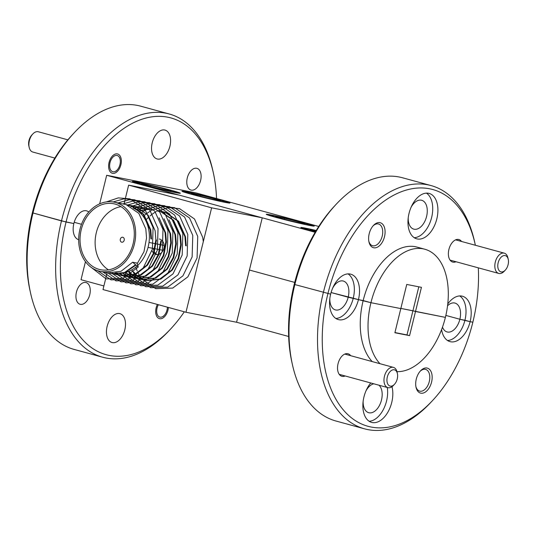 <?xml version="1.0" encoding="UTF-8"?>
<svg xmlns="http://www.w3.org/2000/svg" width="535" height="535" viewBox="0 0 535 535"><rect width="100%" height="100%" fill="white"/><g stroke="black" fill="none" stroke-linecap="round" stroke-linejoin="round"><path stroke-width="0.8" d="M80.076 237.573A33.625 26.857 -78.8 0 0 100.654 269.734A33.625 26.857 -78.8 0 0 134.252 235.922A33.625 26.857 -78.8 0 0 113.674 203.755A33.625 26.857 -78.8 0 0 80.076 237.573M120.943 206.63A33.625 26.857 -78.8 0 0 95.163 240.549A33.625 26.857 -78.8 0 0 108.471 269.841M116.222 272.803A33.625 26.857 -78.8 0 0 123.799 272.776M125.919 272.302A33.625 26.857 -78.8 0 0 137.074 266.029M137.736 265.413A33.625 26.857 -78.8 0 0 149.339 238.898A33.625 26.857 -78.8 0 0 133.322 208.175M151.499 239.018L150.783 229.93L143.788 214.361L131.075 205.594L126.3 204.671M126.006 204.584L130.48 205.48L143.193 214.241L150.188 229.816L150.903 238.898M137.194 263.695L143.968 251.751L146.536 238.035L145.821 228.953L138.826 213.385L126.113 204.617L114.002 202.11A35.303 28.194 101.2 0 1 135.602 235.881A35.303 28.194 101.2 0 1 100.326 271.385A35.303 28.194 101.2 0 1 78.725 237.614A35.303 28.194 101.2 0 1 114.002 202.11M186.24 245.873L185.525 236.791L178.529 221.216L165.817 212.448L162.954 211.766M162.961 211.773L165.221 212.335L177.934 221.102L184.929 236.671L185.645 245.752M144.945 280.032L147.392 280.674L160.707 279.136L172.344 270.055L178.71 258.606L181.278 244.89L180.562 235.808L173.567 220.239L160.854 211.472L158.594 210.91M157.992 210.79L160.259 211.352L172.972 220.119L179.967 235.694L180.683 244.776L178.115 258.492L171.748 269.941L160.112 279.023L146.797 280.554L144.637 280.012M139.983 279.056L142.43 279.691L155.745 278.16L167.381 269.078L173.748 257.629L176.316 243.913L175.6 234.832L168.986 219.745M153.625 209.927L151.117 209.573M150.81 209.546L148.549 209.479M148.242 209.486L145.935 209.666M145.62 209.707L143.26 210.141M142.939 210.222L140.524 210.937M140.19 211.058L138.799 211.606M138.505 211.365L139.929 210.823M140.264 210.71L142.664 210.028M142.992 209.954L145.339 209.546M145.654 209.513L147.954 209.366M148.269 209.359L150.516 209.452M150.823 209.479L153.03 209.814M170.01 221.911L175.005 234.711L175.721 243.793L173.146 257.509L166.786 268.958L155.15 278.039L141.835 279.578L139.675 279.029M135.021 278.073L137.468 278.715L150.783 277.183L162.419 268.095L168.779 256.646L171.354 242.93L170.638 233.849L164.024 218.761M148.663 208.951L146.149 208.59M145.848 208.563L143.587 208.503M143.28 208.51L140.972 208.683M140.651 208.73L138.297 209.165M137.97 209.245L136.238 209.733M135.91 209.533L137.702 209.045M138.023 208.971L140.377 208.57M140.692 208.53L142.992 208.382M143.306 208.382L145.553 208.476M145.861 208.503L148.068 208.831M165.047 220.935L170.036 233.735L170.759 242.816L168.184 256.532L161.824 267.981L150.188 277.063L136.873 278.595L134.713 278.053M130.052 277.097L132.506 277.732L145.821 276.2L157.457 267.119L163.817 255.67L166.392 241.954L165.669 232.872L159.062 217.785M143.701 207.968L141.186 207.613M140.886 207.587L138.625 207.52M138.318 207.526L136.01 207.707M135.689 207.747L133.342 208.182M133.061 207.995L135.415 207.587M135.73 207.553L138.03 207.406M138.338 207.399L140.591 207.493M140.899 207.52L143.694 207.968M160.079 219.952L165.074 232.752L165.796 241.833L163.222 255.549L156.855 266.998L145.226 276.08L131.911 277.618L129.751 277.07M135.937 206.543L138.732 206.991L136.224 206.63M135.923 206.61L133.663 206.543M133.349 206.55L131.048 206.731M130.767 206.57L133.068 206.423M133.375 206.423L135.629 206.517M130.968 205.567L133.77 206.008L131.262 205.654M130.955 205.627L128.701 205.56M128.413 205.44L130.667 205.534M133.182 205.895L135.442 206.457L148.155 215.224L155.15 230.792L155.866 239.881L153.298 253.59L146.931 265.039L135.295 274.127L121.98 275.659L119.827 275.11M133.65 271.907L135.495 274.04M135.756 274.301L137.682 276.047M137.95 276.261L139.936 277.678M140.217 277.846L142.263 278.962M142.551 279.096L144.651 279.939M144.35 279.919L142.236 279.109M141.949 278.976L139.896 277.899M139.622 277.732L137.622 276.354M137.355 276.147L135.422 274.442M135.161 274.181L133.302 272.101M133.054 271.787L131.71 269.907M128.948 271.258L130.533 273.057M130.794 273.318L132.72 275.07M132.988 275.284L134.974 276.695M135.255 276.869L137.301 277.986M137.582 278.12L139.688 278.956M139.388 278.936L137.274 278.126M136.987 277.999L134.934 276.916M134.653 276.749L132.66 275.371M132.386 275.164L130.453 273.459M130.199 273.204L128.574 271.412M125.832 272.342L127.751 274.087M128.019 274.301L130.012 275.719M130.286 275.886L132.339 277.003M132.62 277.137L134.726 277.979M134.419 277.959L132.312 277.15M132.025 277.016L129.972 275.94M129.691 275.772L127.691 274.395M127.424 274.188L125.491 272.482M123.057 273.325L125.05 274.736M125.324 274.91L127.377 276.027M127.658 276.16L129.764 277.003M129.457 276.976L127.35 276.174M127.056 276.04L125.003 274.957M124.729 274.789L122.729 273.412M119.111 273.104L120.087 273.76M120.362 273.933L122.415 275.043M122.696 275.177L124.802 276.02M125.09 276.12L127.544 276.755L140.859 275.224L152.488 266.142L158.855 254.687L161.43 240.977M160.828 240.857L158.26 254.573L151.893 266.022L140.264 275.104L126.942 276.635L124.789 276.093M124.494 276L122.381 275.191M122.1 275.064L120.041 273.98M119.766 273.813L118.65 273.084M115.399 272.95L117.446 274.067M117.733 274.201L119.84 275.043M120.128 275.137L122.575 275.772L135.897 274.241L147.526 265.159L153.893 253.71L156.461 239.994M119.532 275.017L117.419 274.214M117.132 274.08L115.079 272.997M112.771 273.218L114.871 274.06M115.165 274.161L117.613 274.796M117.62 274.796L114.858 274.134M114.57 274.04L112.457 273.231M124.28 239.66A2.521 2.013 101.2 0 1 121.766 242.195A2.521 2.013 101.2 0 1 120.221 239.787A2.521 2.013 101.2 0 1 122.742 237.252A2.521 2.013 101.2 0 1 124.28 239.66M110.203 273.178L112.651 273.813L124.876 272.723L135.97 265.086M100.326 271.385L107.695 272.837L121.004 271.305L132.64 262.224L137.007 263.086L138.251 267.039L132.64 262.224M135.576 264.745L124.408 272.556L112.062 273.699L109.896 273.151M203.3 241.666L202.698 237.379L194.513 219.002L179.566 208.657L168.879 207.58L157.35 210.984M157.223 211.051L156.601 211.378M155.805 211.82L154.16 212.83M153.913 212.99L151.98 214.361M151.699 214.575L149.981 215.979M148.222 217.591L146.878 218.955M146.543 219.317L145.627 220.353M135.81 267.112L136.599 269.393M136.773 269.841L137.227 270.944M138.231 273.097L139.508 275.411M139.675 275.692L140.852 277.498M140.999 277.705L141.735 278.702M142.056 279.116L155.718 288.706L172.698 288.091L187.879 276.836L197.087 257.923L197.736 236.403L189.55 218.019L174.604 207.68L163.917 206.604L152.843 209.773M152.823 209.787L152.381 210.008M152.261 210.068L151.639 210.395M150.843 210.843L149.198 211.853M148.951 212.014L147.018 213.378M146.737 213.592L145.018 214.996M133.268 272.121L134.539 274.435M134.713 274.716L135.89 276.515M136.037 276.729L136.773 277.725M137.094 278.133L137.569 278.722M137.582 278.735L150.756 287.723L167.736 287.114L182.916 275.853L192.125 256.94L192.774 235.42L184.588 217.043L169.642 206.697L158.955 205.621L147.881 208.797M147.861 208.804L147.419 209.024M147.299 209.091L146.67 209.419M145.881 209.86L144.236 210.87M143.989 211.031L142.056 212.402M141.775 212.616L140.752 213.425M128.467 271.452L129.577 273.452M129.751 273.733L130.921 275.538M131.075 275.746L131.811 276.742M132.125 277.157L132.606 277.739M132.613 277.752L145.794 286.747L162.774 286.131L177.954 274.876L187.156 255.964L187.812 234.444L179.626 216.06L164.68 205.721L153.993 204.644L142.457 208.048M142.33 208.108L141.708 208.443M140.919 208.884L139.274 209.894M139.026 210.054L137.856 210.857M124.782 272.756L125.959 274.555M126.113 274.769L126.842 275.766M127.163 276.174L127.644 276.762M127.651 276.776L140.825 285.764L157.805 285.155L172.992 273.893L182.194 254.981L182.85 233.461L174.657 215.083L159.718 204.738L149.031 203.661L137.95 206.838M137.93 206.844L137.495 207.065M137.368 207.132L136.746 207.46M135.957 207.901L134.539 208.764M120.676 273.104L120.997 273.579M121.144 273.786L121.88 274.783M122.201 275.197L135.863 284.787L152.843 284.172L168.023 272.917L177.232 254.005L177.887 232.484L169.695 214.1L154.755 203.761L144.069 202.685L132.988 205.855M132.968 205.868L132.533 206.089M132.406 206.149L131.784 206.483M116.182 272.81L116.918 273.806M117.239 274.214L117.713 274.803M117.727 274.816L130.901 283.804L147.881 283.196L163.061 271.934L172.27 253.022L172.919 231.501L164.733 213.124L149.793 202.778L139.1 201.702L128.025 204.878M128.005 204.885L127.571 205.106M112.276 273.238L112.751 273.826M112.765 273.84L125.939 282.828L142.919 282.212L158.099 270.957L167.308 252.045L167.957 230.525L159.771 212.141L144.825 201.802L134.138 200.725L123.063 203.895M107.802 272.857L120.977 281.851L137.956 281.236L153.137 269.974L162.346 251.062L162.994 229.548L154.809 211.164L139.862 200.826L129.176 199.742L118.101 202.919M102.84 271.88L116.015 280.868L132.994 280.26L148.175 268.998L157.377 250.086L158.032 228.565L149.847 210.181L134.9 199.843L124.2 198.766L113.112 201.949M97.711 270.703L111.046 279.892L128.025 279.277L143.213 268.015L152.415 249.103L153.07 227.589L144.878 209.205L129.938 198.866L118.309 197.883L106.385 201.902M90.783 267.065L106.084 278.909L123.063 278.3L138.251 267.039M391.787 386.056A8.406 5.049 105.3 0 0 394.476 384.304A8.406 5.049 105.3 0 0 397.405 373.611A8.406 5.049 105.3 0 0 392.77 369.859A8.406 5.049 105.3 0 0 386.952 379.368A8.406 5.049 105.3 0 0 391.787 386.056M394.476 384.304L393.406 385.454A10.506 6.313 -74.7 0 1 390.042 387.634A10.506 6.313 -74.7 0 1 387.888 387.648A10.506 6.313 -74.7 0 1 384.19 377.563A10.506 6.313 -74.7 0 1 391.272 367.398A10.506 6.313 -74.7 0 1 393.432 367.378A10.506 6.313 -74.7 0 1 397.064 372.079L397.405 373.611M158.387 304.709A8.406 5.049 105.3 0 0 158.942 316.693A8.406 5.049 105.3 0 0 164.258 315.349A8.406 5.049 105.3 0 0 167.408 307.177M124.809 329.834A14.96 8.988 -74.7 0 1 112.029 342.52A14.96 8.988 -74.7 0 1 107.14 326.35A14.96 8.988 -74.7 0 1 119.927 313.657A14.96 8.988 -74.7 0 1 124.809 329.834M168.398 307.451A10.005 6.012 -74.7 0 1 167.97 310.166A10.005 6.012 -74.7 0 1 159.423 318.646A10.005 6.012 -74.7 0 1 156.153 307.832A10.005 6.012 -74.7 0 1 157.397 304.442M89.746 294.731A11.262 6.768 -74.7 0 1 80.13 304.281A11.262 6.768 -74.7 0 1 76.445 292.103A11.262 6.768 -74.7 0 1 86.068 282.554A11.262 6.768 -74.7 0 1 89.746 294.731M370.755 382.966A23.54 14.144 105.3 0 0 363.947 396.95A23.54 14.144 105.3 0 0 371.631 422.396A23.54 14.144 105.3 0 0 391.74 402.434A23.54 14.144 105.3 0 0 391.988 386.698M369.157 421.272A23.54 14.144 105.3 0 0 386.551 401.016A23.54 14.144 105.3 0 0 387.266 387.48M416.284 379.094A12.947 7.778 105.3 0 0 416.036 387.3A12.947 7.778 105.3 0 0 423.553 392.957A12.947 7.778 105.3 0 0 431.571 382.11A12.947 7.778 105.3 0 0 429.638 369.504A12.947 7.778 105.3 0 0 420.537 370.822A12.947 7.778 105.3 0 0 416.284 379.094M415.909 386.651A11.262 6.768 105.3 0 0 419.661 391.112A11.262 6.768 105.3 0 0 429.284 381.562A11.262 6.768 105.3 0 0 425.599 369.384A11.262 6.768 105.3 0 0 420.102 371.317M350.692 355.695A11.683 7.022 105.3 0 0 341.905 356.196A11.683 7.022 105.3 0 0 338.066 363.66A11.683 7.022 105.3 0 0 337.839 371.063A11.683 7.022 105.3 0 0 345.155 375.965M152.02 250.634A7.878 6.293 -78.8 0 0 153.518 252.968M154 253.403A7.878 6.293 -78.8 0 0 156.26 254.466A7.878 6.293 -78.8 0 0 158.3 254.453M159.009 254.259A7.878 6.293 -78.8 0 0 163.864 248.4A7.878 6.293 -78.8 0 0 161.443 239.968M153.438 248.447A7.878 6.293 -78.8 0 0 154.08 251.203M154.468 251.992A7.878 6.293 -78.8 0 0 157.277 254.566M379.034 385.227A14.96 8.988 -74.7 0 1 381.488 400.019A14.96 8.988 -74.7 0 1 368.709 412.706A14.96 8.988 -74.7 0 1 363.145 401.223M81.494 224.292L74.191 222.292L81.494 224.292M107.134 272.73L103.001 289.569L185.966 312.253L236.59 322.244L249.417 270.028L294.711 282.413L249.417 270.028L262.244 217.812L179.272 195.128L128.647 185.137L123.993 204.082M332.676 288.097A14.96 8.988 -74.7 0 1 343.31 281.042A14.96 8.988 -74.7 0 1 348.198 297.219L331.085 292.538L353.26 298.216A23.54 14.144 105.3 0 0 348.051 273.893M475.374 245.257A122.729 73.736 105.3 0 0 475.194 244.441A122.729 73.736 105.3 0 0 403.918 190.808A122.729 73.736 105.3 0 0 327.922 293.608A122.729 73.736 105.3 0 0 346.232 413.12A122.729 73.736 105.3 0 0 432.494 400.615L430.782 402.447A126.093 75.756 -74.7 0 1 364.536 428.829A126.093 75.756 -74.7 0 1 323.347 292.511A126.093 75.756 -74.7 0 1 431.049 185.571L402.527 177.774A126.093 75.756 105.3 0 0 336.288 204.156A126.093 75.756 105.3 0 0 294.825 284.714A126.093 75.756 105.3 0 0 292.411 364.609L291.869 362.162A122.729 73.736 -74.7 0 1 294.217 284.393L330.65 294.15A23.54 14.144 105.3 0 0 338.341 319.596A23.54 14.144 105.3 0 0 358.443 299.633L353.26 298.216A23.54 14.144 105.3 0 1 335.86 318.472M424.79 249.223L417.012 247.096A63.043 37.878 105.3 0 0 363.165 300.563L358.443 299.633L370.942 302.69L400.815 308.588L394.883 332.737L409.576 335.632L415.508 311.484L445.387 317.382A63.043 37.878 105.3 0 0 424.79 249.223A63.043 37.878 105.3 0 0 370.942 302.69A63.043 37.878 105.3 0 0 379.984 363.7M394.93 332.549L406.988 334.923L412.92 310.775L400.862 308.401L445.387 317.382A63.043 37.878 105.3 0 1 396.963 371.651M170.625 329.012L168.913 330.844A126.093 75.756 -74.7 0 1 102.673 357.226A126.093 75.756 -74.7 0 1 61.478 220.908A126.093 75.756 -74.7 0 1 169.187 113.968L140.665 106.171A126.093 75.756 105.3 0 0 74.425 132.553A126.093 75.756 105.3 0 0 32.963 213.111A126.093 75.756 105.3 0 0 30.548 293.006L30.007 290.558A122.729 73.736 -74.7 0 1 32.354 212.79L66.059 222.005A122.729 73.736 105.3 0 0 84.369 341.517A122.729 73.736 105.3 0 0 170.625 329.012A122.729 73.736 105.3 0 0 184.308 311.798M78.672 239.7A14.96 8.988 -74.7 0 1 73.85 223.543L61.478 220.908L32.354 212.79A122.729 73.736 -74.7 0 1 72.706 134.385L74.425 132.553M30.548 293.006A126.093 75.756 105.3 0 0 74.151 349.429L102.673 357.226M365.967 390.898A14.96 8.988 -74.7 0 1 373.805 383.802M447.548 305.773A14.96 8.988 -74.7 0 1 454.984 303.077A14.96 8.988 -74.7 0 1 459.873 319.255L445.849 315.423L459.873 319.255A14.96 8.988 -74.7 0 1 447.093 331.941A14.96 8.988 -74.7 0 1 442.478 327.146M336.288 204.156L334.576 205.988A122.729 73.736 -74.7 0 0 294.217 284.393L330.65 294.15A23.54 14.144 105.3 0 1 350.759 274.188A23.54 14.144 105.3 0 1 358.443 299.633L348.198 297.219A14.96 8.988 -74.7 0 1 335.418 309.905A14.96 8.988 -74.7 0 1 329.854 298.423M441.589 329.587A23.54 14.144 105.3 0 0 450.015 341.631A23.54 14.144 105.3 0 0 470.118 321.669L459.873 319.255L464.935 320.251A23.54 14.144 105.3 0 0 459.726 295.929M432.494 400.615A122.729 73.736 105.3 0 0 472.846 322.21L470.118 321.669L472.846 322.21A122.729 73.736 105.3 0 0 478.303 267.848M292.411 364.609A126.093 75.756 105.3 0 0 336.013 421.032L364.536 428.829M103.884 285.957L81.026 279.705L85.46 261.668M236.59 322.244L288.659 336.482M185.966 312.253L211.619 207.821L262.244 217.812M211.619 207.821L128.647 185.137M160.848 239.573A7.878 6.293 -78.8 0 0 159.316 239.005M406.988 334.923L409.576 335.632M418.805 286.813L412.92 310.775L415.508 311.484L421.44 287.335L406.747 284.439L400.815 308.588L370.942 302.69L363.165 300.563A63.043 37.878 105.3 0 0 372.199 361.573M447.534 340.507A23.54 14.144 105.3 0 0 464.935 320.251L470.118 321.669A23.54 14.144 105.3 0 0 462.427 296.223A23.54 14.144 105.3 0 0 447.755 304M169.903 146.269A14.96 8.988 -74.7 0 1 157.116 158.955A14.96 8.988 -74.7 0 1 152.234 142.778A14.96 8.988 -74.7 0 1 165.014 130.092A14.96 8.988 -74.7 0 1 169.903 146.269M120.89 164.78A10.005 6.012 -74.7 0 1 112.343 173.266A10.005 6.012 -74.7 0 1 109.073 162.446A10.005 6.012 -74.7 0 1 117.62 153.966A10.005 6.012 -74.7 0 1 120.89 164.78M200.598 180.509A11.262 6.768 -74.7 0 1 190.975 190.065A11.262 6.768 -74.7 0 1 187.297 177.887A11.262 6.768 -74.7 0 1 196.913 168.331A11.262 6.768 -74.7 0 1 200.598 180.509M409.034 213.385A23.54 14.144 105.3 0 0 416.725 238.831A23.54 14.144 105.3 0 0 436.827 218.868A23.54 14.144 105.3 0 0 429.137 193.423A23.54 14.144 105.3 0 0 409.034 213.385M414.244 237.707A23.54 14.144 105.3 0 0 431.645 217.451A23.54 14.144 105.3 0 0 426.435 193.128M369.204 233.708A12.947 7.778 105.3 0 0 368.956 241.914A12.947 7.778 105.3 0 0 376.473 247.571A12.947 7.778 105.3 0 0 384.491 236.724A12.947 7.778 105.3 0 0 382.558 224.118A12.947 7.778 105.3 0 0 373.457 225.436A12.947 7.778 105.3 0 0 369.204 233.708M368.829 241.265A11.262 6.768 105.3 0 0 372.581 245.725A11.262 6.768 105.3 0 0 382.197 236.176A11.262 6.768 105.3 0 0 378.519 223.998A11.262 6.768 105.3 0 0 373.022 225.93M461.544 241.472A11.683 7.022 105.3 0 0 452.75 241.974A11.683 7.022 105.3 0 0 448.912 249.437A11.683 7.022 105.3 0 0 448.684 256.84A11.683 7.022 105.3 0 0 456.001 261.749M316.232 230.485A24.717 0.856 13.8 0 0 300.871 227.535A24.717 0.856 13.8 0 0 310.28 230.552A24.717 0.856 13.8 0 0 315.376 231.909M141.755 184.468A24.717 0.856 13.8 0 0 166.88 190.721A24.717 0.856 13.8 0 0 180.349 193.242A24.717 0.856 13.8 0 0 170.939 190.226A24.717 0.856 13.8 0 0 145.814 183.973A24.717 0.856 13.8 0 0 132.346 181.452A24.717 0.856 13.8 0 0 141.755 184.468M191.39 194.265A24.717 0.856 13.8 0 0 216.514 200.518A24.717 0.856 13.8 0 0 229.976 203.039A24.717 0.856 13.8 0 0 220.574 200.023A24.717 0.856 13.8 0 0 195.442 193.764A24.717 0.856 13.8 0 0 181.98 191.249A24.717 0.856 13.8 0 0 191.39 194.265M275.652 217.304A24.717 0.856 13.8 0 0 300.777 223.556A24.717 0.856 13.8 0 0 314.246 226.078A24.717 0.856 13.8 0 0 304.836 223.062A24.717 0.856 13.8 0 0 279.705 216.809A24.717 0.856 13.8 0 0 266.243 214.288A24.717 0.856 13.8 0 0 275.652 217.304M411.061 207.333A14.96 8.988 -74.7 0 1 421.694 200.277A14.96 8.988 -74.7 0 1 426.582 216.454A14.96 8.988 -74.7 0 1 413.796 229.14A14.96 8.988 -74.7 0 1 408.232 217.658M88.783 211.994A14.96 8.988 -74.7 0 0 86.63 210.857A14.96 8.988 -74.7 0 0 73.85 223.543L66.059 222.005A122.729 73.736 105.3 0 1 142.056 119.205A122.729 73.736 105.3 0 1 213.331 172.838L212.79 170.391A126.093 75.756 -74.7 0 0 169.187 113.968M431.049 185.571A126.093 75.756 -74.7 0 1 474.652 241.994L475.194 244.441M216.548 198.518A122.729 73.736 105.3 0 0 213.331 172.838M99.664 203.835L106.679 175.279L196.017 192.908L318.74 226.465M315.155 232.284L106.679 175.279M502.632 271.834A8.406 5.049 105.3 0 0 505.328 270.088A8.406 5.049 105.3 0 0 508.25 259.388A8.406 5.049 105.3 0 0 503.616 255.643A8.406 5.049 105.3 0 0 497.797 265.146A8.406 5.049 105.3 0 0 502.632 271.834M505.328 270.088L504.258 271.232A10.506 6.313 -74.7 0 1 500.894 273.412A10.506 6.313 -74.7 0 1 498.734 273.432A10.506 6.313 -74.7 0 1 495.042 263.34A10.506 6.313 -74.7 0 1 502.118 253.175A10.506 6.313 -74.7 0 1 504.278 253.162A10.506 6.313 -74.7 0 1 507.909 257.863L508.25 259.388M118.101 155.919A8.406 5.049 105.3 0 0 110.631 160.734A8.406 5.049 105.3 0 0 111.862 171.307A8.406 5.049 105.3 0 0 117.178 169.963A8.406 5.049 105.3 0 0 120.107 159.269A8.406 5.049 105.3 0 0 118.101 155.919M29.171 147.339L28.836 145.808A8.406 5.049 -74.7 0 1 31.759 135.108L32.829 133.964A10.506 6.313 105.3 0 0 29.171 147.339A10.506 6.313 105.3 0 0 31.679 151.525A10.506 6.313 105.3 0 0 32.809 152.04L54.858 158.066M67.885 139.842L38.353 131.77A10.506 6.313 105.3 0 0 32.829 133.964M222.313 201.608A21.186 0.736 13.8 0 0 226.546 202.17A21.186 0.736 13.8 0 0 212.328 197.983A21.186 0.736 13.8 0 0 189.644 192.674A21.186 0.736 13.8 0 0 185.424 192.065A21.186 0.736 13.8 0 0 198.96 196.131A21.186 0.736 13.8 0 0 222.313 201.608M217.671 200.337A15.167 0.528 13.8 0 0 220.587 200.792A15.167 0.528 13.8 0 0 220.694 200.772A15.167 0.528 13.8 0 0 214.936 198.906A15.167 0.528 13.8 0 0 200.331 195.255A15.167 0.528 13.8 0 0 191.376 193.489A15.167 0.528 13.8 0 0 191.256 193.543A15.167 0.528 13.8 0 0 197.027 195.375A15.167 0.528 13.8 0 0 211.633 199.027A15.167 0.528 13.8 0 0 217.671 200.337M214.736 199.722L214.936 198.906M200.097 196.198L200.331 195.255M306.575 224.647A21.186 0.736 13.8 0 0 310.808 225.208A21.186 0.736 13.8 0 0 296.591 221.022A21.186 0.736 13.8 0 0 273.907 215.719A21.186 0.736 13.8 0 0 269.687 215.11A21.186 0.736 13.8 0 0 283.222 219.169A21.186 0.736 13.8 0 0 306.575 224.647M301.934 223.383A15.167 0.528 13.8 0 0 304.85 223.837A15.167 0.528 13.8 0 0 304.957 223.817A15.167 0.528 13.8 0 0 299.199 221.951A15.167 0.528 13.8 0 0 284.593 218.3A15.167 0.528 13.8 0 0 275.639 216.528A15.167 0.528 13.8 0 0 275.518 216.581A15.167 0.528 13.8 0 0 281.29 218.414A15.167 0.528 13.8 0 0 295.895 222.065A15.167 0.528 13.8 0 0 301.934 223.383M298.998 222.767L299.199 221.951M284.359 219.236L284.593 218.3M316.158 230.605A21.186 0.736 13.8 0 0 308.541 228.96A21.186 0.736 13.8 0 0 304.321 228.351A21.186 0.736 13.8 0 0 315.449 231.789M316.024 230.826A15.167 0.528 13.8 0 0 310.267 229.776A15.167 0.528 13.8 0 0 310.146 229.829A15.167 0.528 13.8 0 0 315.583 231.568M172.678 191.811A21.186 0.736 13.8 0 0 176.911 192.373A21.186 0.736 13.8 0 0 162.694 188.186A21.186 0.736 13.8 0 0 140.016 182.883A21.186 0.736 13.8 0 0 135.796 182.274A21.186 0.736 13.8 0 0 149.325 186.334A21.186 0.736 13.8 0 0 172.678 191.811M168.043 190.547A15.167 0.528 13.8 0 0 170.953 191.002A15.167 0.528 13.8 0 0 171.06 190.982A15.167 0.528 13.8 0 0 165.302 189.116A15.167 0.528 13.8 0 0 150.696 185.464A15.167 0.528 13.8 0 0 141.742 183.692A15.167 0.528 13.8 0 0 141.621 183.752A15.167 0.528 13.8 0 0 147.392 185.578A15.167 0.528 13.8 0 0 161.998 189.236A15.167 0.528 13.8 0 0 168.043 190.547M165.101 189.932L165.302 189.116M150.469 186.401L150.696 185.464M128.808 205.032L128.213 204.912M147.399 280.674L146.804 280.554M142.437 279.691L141.835 279.578M137.468 278.715L136.873 278.595M132.506 277.732L131.911 277.618M127.544 276.755L126.949 276.635M122.582 275.772L121.987 275.659M163.148 250.367L160.293 249.805M159.697 249.684L155.331 248.822M154.735 248.701L150.368 247.845M149.773 247.725L148.035 247.384M164.125 245.418L161.155 244.829M160.56 244.716L156.193 243.853M155.591 243.733L151.224 242.87M150.629 242.756L149.011 242.435M112.658 273.82L112.062 273.699M393.432 367.378L344.774 354.076M387.888 387.648L339.23 374.346M164.258 315.349L163.188 316.493M504.278 253.162L455.619 239.854M498.734 273.432L450.075 260.124M120.107 159.269L119.766 157.738M117.178 169.963L116.108 171.106M226.546 202.17L226.867 202.698M185.424 192.065L184.889 192.393M310.808 225.208L311.129 225.743M269.687 215.11L269.152 215.431M304.321 228.351L303.786 228.679M176.911 192.373L177.239 192.908M135.796 182.274L135.261 182.596"/></g></svg>
